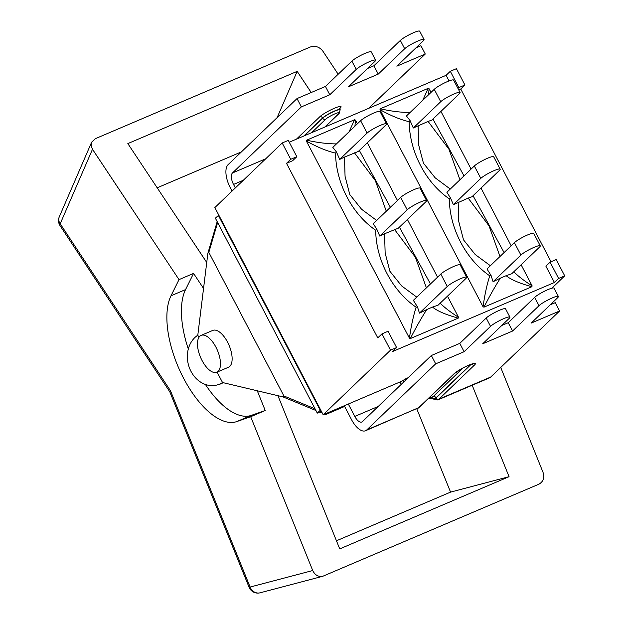 <?xml version="1.0" encoding="UTF-8"?>
<svg xmlns="http://www.w3.org/2000/svg" width="624" height="624" viewBox="0 0 624 624"><rect width="100%" height="100%" fill="white"/><g stroke="black" fill="none" stroke-linecap="round" stroke-linejoin="round"><path stroke-width="0.94" d="M558.62 278.468L564.72 275.87L556.195 259.553L550.095 262.158L558.62 278.468L554.424 282.5L392.402 351.601L396.607 347.568L388.081 331.258L381.982 333.856L390.507 350.165L323.17 414.757L400.062 381.958L408.338 377.567M348.317 404.032L354.799 416.426A9.5 4.337 -113.1 0 0 361.819 422.003A9.5 4.337 -113.1 0 0 362.443 421.582L431.34 355.516L435.685 363.831L464.116 351.71L459.763 343.387L431.34 355.516M344.269 405.756L351.499 419.585A18.993 8.674 -113.1 0 0 365.547 430.739A18.993 8.674 -113.1 0 0 366.795 429.905L435.685 363.831M415.958 47.845L420.927 45.724L425.272 54.046L368.651 108.35M243.329 180.266L233.524 184.447L235.342 187.925M425.272 54.046L396.848 66.167L423.283 40.817A11.357 1.716 152.4 0 0 424.055 39.523A11.357 1.716 152.4 0 0 415.607 42.05A11.357 1.716 152.4 0 0 404.687 48.75L378.253 74.1L373.909 65.777L367.489 68.515M424.055 39.523L419.702 31.2A11.357 1.716 152.4 0 0 411.255 33.735A11.357 1.716 152.4 0 0 400.335 40.427L373.909 65.777M378.253 74.1L348.379 86.837L374.813 61.487A11.357 1.716 152.4 0 0 375.586 60.193A11.357 1.716 152.4 0 0 367.138 62.728A11.357 1.716 152.4 0 0 356.218 69.42L329.784 94.77L325.439 86.447L297.008 98.576L301.361 106.891L329.784 94.77M375.586 60.193L371.233 51.87A11.357 1.716 152.4 0 0 362.786 54.405A11.357 1.716 152.4 0 0 351.874 61.097L325.439 86.447M297.008 98.576L228.119 164.642A18.993 8.674 66.9 0 0 230.225 187.606L232.042 191.084M233.524 184.447A9.5 4.337 66.9 0 1 232.463 172.965L301.361 106.891M550.282 304.785L555.251 302.663L559.603 310.986L531.172 323.107L557.606 297.757A11.357 1.716 152.4 0 0 558.379 296.462L554.026 288.14A11.357 1.716 152.4 0 0 545.579 290.675A11.357 1.716 152.4 0 0 534.667 297.367L508.232 322.717L501.813 325.455M558.379 296.462A11.357 1.716 152.4 0 0 549.931 298.99A11.357 1.716 152.4 0 0 539.011 305.69L512.577 331.04L508.232 322.717M512.577 331.04L482.703 343.777L509.137 318.427A11.357 1.716 152.4 0 0 509.909 317.132L505.557 308.81A11.357 1.716 152.4 0 0 497.11 311.345A11.357 1.716 152.4 0 0 486.197 318.037L459.763 343.387M509.909 317.132A11.357 1.716 152.4 0 0 501.462 319.667A11.357 1.716 152.4 0 0 490.542 326.36L464.116 351.71M429.78 398.284L437.713 399.961L489.458 377.894A18.993 8.674 -113.1 0 0 490.706 377.06L559.603 310.986M564.72 275.87L551.881 288.187M390.507 350.165L396.607 347.568M381.982 333.856L377.777 337.88L286.525 163.324L290.729 159.299L296.821 156.702L288.296 140.384L282.196 142.982L214.851 207.574L323.17 414.757M400.709 197.387A11.357 1.716 -27.6 0 1 411.622 190.694A11.357 1.716 -27.6 0 1 420.069 188.159L426.551 200.554A11.357 1.716 152.4 0 0 418.103 203.089A11.357 1.716 152.4 0 0 407.191 209.789L400.709 197.387L373.285 223.688L376.935 229.492L379.766 236.083L407.191 209.789M416.746 297.125L401.653 285.925L389.883 271.253L385.148 253.001L384.563 233.766L398.362 228.158L425.786 201.856A11.357 1.716 152.4 0 0 426.551 200.554M440.794 274.061A11.357 1.716 -27.6 0 1 451.706 267.368A11.357 1.716 -27.6 0 1 460.153 264.833L466.635 277.228A11.357 1.716 152.4 0 0 458.188 279.763A11.357 1.716 152.4 0 0 447.275 286.463L440.794 274.061L413.369 300.362L417.464 306.914L416.13 307.226C413.275 316.165 411.044 326.492 409.445 338.192L410.335 338.567C415.99 327.475 421.473 317.795 426.793 309.527L432.518 307.086C437.299 311.048 445.879 314.73 458.266 318.123L458.523 317.265C450.973 312.53 444.85 307.835 440.154 303.186M432.518 307.086L438.064 305.198L465.871 278.53A11.357 1.716 152.4 0 0 466.635 277.228M360.625 120.713A11.357 1.716 -27.6 0 1 371.537 114.02A11.357 1.716 -27.6 0 1 379.985 111.485L386.467 123.88A11.357 1.716 152.4 0 0 378.019 126.415A11.357 1.716 152.4 0 0 367.107 133.107L360.625 120.713L332.818 147.381L336.476 151.999M376.662 220.451L361.569 209.251L349.799 194.579L345.064 176.327L344.479 157.1L358.277 151.476L385.702 125.182A11.357 1.716 152.4 0 0 386.467 123.88M447.275 286.463L419.468 313.131L417.464 306.914M409.445 338.192L306.376 141.047C317.288 147.155 327.015 151.164 335.548 153.083L336.476 152.006L339.682 159.409L367.107 133.107M354.487 152.825L375.32 180.593L386.287 211.216M390.382 207.293L359.346 150.454M354.939 126.165L355.454 120.112L354.565 119.746L349.089 131.773M355.454 120.112L357.388 123.817M367.318 142.81L397.472 200.491M407.402 219.484L437.557 277.165M447.486 296.158L458.523 317.265M430.466 283.959L399.415 227.144M394.563 229.507L415.397 257.26L426.403 287.859M419.468 313.131L426.793 309.527M335.548 153.083C335.829 182.77 351.928 213.977 375.695 230.24C375.944 260.013 392.473 291.018 416.13 307.226M375.695 230.24A12.238 1.747 -27.9 0 1 376.935 229.492M379.766 236.083L384.563 233.774M336.445 143.902C327.592 143.879 317.655 142.646 306.634 140.189L306.376 141.047M306.634 140.189L354.565 119.746M339.682 159.409L344.479 157.1M458.266 318.123L410.335 338.567M550.095 262.158L545.891 266.183L554.424 282.5M458.726 89.887L460.738 89.029L551.031 261.752M289.247 142.217L446.113 75.317L449.046 80.933M286.525 163.324L292.625 160.727L296.821 156.702M506.134 275.691L511.68 273.803L539.487 247.135A11.357 1.716 152.4 0 0 540.251 245.833A11.357 1.716 152.4 0 0 531.804 248.368A11.357 1.716 152.4 0 0 520.892 255.06L493.085 281.728L491.08 275.519L489.746 275.824C486.892 284.77 484.661 295.09 483.062 306.797L483.951 307.164C489.606 296.08 495.089 286.4 500.409 278.132L506.134 275.691C510.916 279.653 519.496 283.327 531.882 286.728L532.139 285.87C524.589 281.135 518.466 276.44 513.77 271.791M483.062 306.797L379.993 109.652C390.905 115.76 400.631 119.769 409.165 121.68C409.477 151.367 425.529 182.59 449.311 198.845C449.592 228.618 466.073 259.631 489.746 275.824M410.062 112.507C401.209 112.484 391.271 111.251 380.25 108.794L379.993 109.652M380.25 108.794L428.181 88.351L422.705 100.378M428.555 94.762L429.07 88.717L428.181 88.351M429.07 88.717L431.005 92.414M440.934 111.415L471.089 169.088M481.018 188.089L511.173 245.762M521.102 264.763L532.139 285.87M531.882 286.728L483.951 307.164M449.311 198.838L450.551 198.097L446.901 192.286L474.326 165.992A11.357 1.716 -27.6 0 1 485.238 159.292A11.357 1.716 -27.6 0 1 493.685 156.764L500.167 169.159A11.357 1.716 152.4 0 0 491.72 171.694A11.357 1.716 152.4 0 0 480.808 178.386L453.383 204.688L468.187 198.104L489.044 225.888L499.988 256.495M468.187 198.104L471.978 196.755L499.403 170.461A11.357 1.716 152.4 0 0 500.167 169.159M409.165 121.68L410.093 120.604L406.435 115.986L434.242 89.318A11.357 1.716 -27.6 0 1 445.154 82.618A11.357 1.716 -27.6 0 1 453.601 80.09L460.083 92.485A11.357 1.716 152.4 0 0 451.636 95.02A11.357 1.716 152.4 0 0 440.723 101.712L413.299 128.014L428.095 121.43L448.921 149.191L459.943 179.782M428.095 121.43L431.886 120.089L459.319 93.787A11.357 1.716 152.4 0 0 460.083 92.485M491.08 275.519L486.985 268.967L514.41 242.666A11.357 1.716 -27.6 0 1 525.322 235.966A11.357 1.716 -27.6 0 1 533.77 233.438L540.251 245.833M493.085 281.728L500.409 278.132M410.093 120.611L413.299 128.014M450.551 198.097L453.383 204.688M463.999 175.89L432.947 119.075M450.271 189.056L435.193 177.848L423.439 163.176L418.665 144.955L418.111 125.697M504.091 252.556L473.039 195.733M490.37 265.723L475.223 254.537L463.507 239.85L458.78 221.598L458.172 202.379M446.113 75.317L450.31 71.284L458.843 87.602L457.969 88.436M458.843 87.602L464.935 84.997L460.738 89.029M282.196 142.982L290.729 159.299M464.935 84.997L456.409 68.687L450.31 71.284M324.675 414.11L325.697 414.539L344.635 406.458M217.082 372.107L222.534 382.528L282.914 396.872L315.908 410.491M319.738 412.074L322.327 413.143M217.183 221.645L207.862 253.313L197.8 335.221L198.923 337.373M201.123 335.392L212.784 330.416A20.023 9.134 66.9 0 1 228.337 343.691A20.023 9.134 66.9 0 1 229.804 366.366A20.023 9.134 66.9 0 1 228.485 367.247L216.824 372.216A20.023 9.134 -113.1 0 0 218.143 371.342A20.023 9.134 -113.1 0 0 216.676 348.66A20.023 9.134 -113.1 0 0 201.123 335.392A20.023 9.134 -113.1 0 0 199.805 336.266A20.023 9.134 -113.1 0 0 201.271 358.948A20.023 9.134 -113.1 0 0 216.824 372.216M472.181 385.258L509.059 476.689L339.729 548.909L277.93 395.686M257.283 390.78L265.239 410.506L250.684 416.715L312.725 570.539L250.107 587.044A9.313 8.268 75.2 0 0 260.099 592.8A9.313 8.268 75.2 0 0 260.107 592.8A9.313 9.313 0 0 1 249.218 587.574M500.729 367.45L543.02 472.321C544.674 477.75 543.293 481.712 538.879 484.201L322.811 576.264C318.326 577.028 314.964 575.117 312.725 570.539M338.177 74.233L322.795 51.059C319.387 46.823 315.229 45.466 310.315 46.995L95.261 138.715L91.611 142.233L91.135 145.727L92.492 149.276L179.01 279.622L193.565 273.413L203.541 288.444M206.739 262.47L127.834 143.59L297.164 71.37L311.204 92.524M170.469 390.733L169.798 391.825L249.101 587.293L250.107 587.044L170.469 390.733L60.2 223.79A9.313 3.073 146.6 0 0 60.029 225.631M92.492 149.276L60.2 223.79A9.313 7.605 -156.6 0 1 59.28 216.84L59.28 216.84A9.313 9.313 0 0 0 59.873 225.389M193.565 273.413L185.554 289.591A73.281 33.446 -113.1 0 0 188.308 349.019M250.684 416.715L236.769 421.582A73.281 33.446 66.9 0 1 183.55 378.199A73.281 33.446 66.9 0 1 170.999 295.792L179.01 279.622M205.405 384.454A73.281 33.446 -113.1 0 0 251.324 415.373L265.239 410.506M241.426 151.882L157.186 187.808M277.103 117.671L297.164 71.37M509.059 476.689L450.567 492.11L336.445 540.782M450.567 492.11L416.801 408.876M321.399 411.364L317.281 413.119L315.019 408.798L215.366 218.174L218.806 215.124M320.72 410.069L320.252 410.272L218.338 215.319M317.281 413.119L320.252 410.272M344.417 406.037L326.258 413.439M315.019 408.798L283.881 395.944L208.829 252.385L217.628 222.495M222.534 382.528A27.004 22.511 75.8 0 1 216.809 385.047L218.306 384.665A27.004 22.511 -104.2 0 0 223.166 382.676M216.809 385.047A27.004 22.511 75.8 0 1 189.47 367.981A27.004 22.511 75.8 0 1 197.8 335.221M325.697 414.539L326.672 413.603M282.914 396.872L283.881 395.944M207.862 253.313L208.829 252.385M354.799 416.426L378.253 406.427M400.062 381.958A12.48 10.943 46.2 0 0 400.148 382.122L401.294 384.322M400.335 40.427L404.687 48.75M351.874 61.097L356.218 69.42M303.826 136.001L322.608 117.983A2.239 1.958 46.2 0 0 319.761 116.805L296.478 139.129M304.286 135.798L322.694 118.147A2.239 1.958 46.2 0 0 325.549 119.324A8.011 1.209 -27.6 0 1 334.877 113.864A8.011 1.209 -27.6 0 1 338.653 113.732A2.239 1.958 46.2 0 0 339.175 113.389L340.158 109.824A10.241 1.552 152.4 0 0 332.537 112.109A10.241 1.552 152.4 0 0 322.694 118.147L322.608 117.983A10.241 1.552 -27.6 0 1 332.452 111.946A10.241 1.552 -27.6 0 1 340.072 109.66A10.241 1.552 -27.6 0 1 340.096 109.754M339.94 108.217A2.239 1.958 -133.8 0 1 340.181 108.1A12.48 1.888 152.4 0 0 334.3 108.295A12.48 1.888 152.4 0 0 319.761 116.805M232.463 172.965L265.73 158.777M338.653 113.732L324.745 127.078M311.633 132.67L325.549 119.324M539.011 305.69L534.667 297.367M490.542 326.36L486.197 318.037M437.713 399.961A18.993 8.674 -113.1 0 0 438.961 399.126A2.239 1.958 -133.8 0 1 436.106 397.948A16.762 7.652 66.9 0 1 430.412 398.011M366.795 429.905L418.54 407.839A2.239 1.958 46.2 0 0 419.063 407.495L365.547 430.739M490.706 377.06L438.961 399.126L474.505 365.04A12.48 1.888 152.4 0 0 468.624 365.243A12.48 1.888 152.4 0 0 454.085 373.745L418.54 407.839A18.993 8.674 66.9 0 1 417.292 408.673M471.229 364.268L436.106 397.948M430.568 397.948A16.575 7.566 -113.1 0 0 436.02 397.784L470.824 364.408M436.02 397.784A2.239 1.958 46.2 0 0 433.173 396.607A14.336 6.544 66.9 0 1 432.229 397.238L427.775 399.142M428.197 398.728L433.173 396.607L463.07 367.934M402.73 380.375A10.241 8.978 46.2 0 0 402.815 380.539L405.421 379.01A8.011 7.02 -133.8 0 1 405.335 378.846M405.889 379.915L405.421 379.01M403.564 382.153L402.815 380.539L403.627 382.091M402.667 380.437A10.241 8.978 -133.8 0 0 402.753 380.601L400.148 382.122M474.505 365.04A2.239 1.958 -133.8 0 1 471.783 364.081M454.085 373.745A2.239 1.958 46.2 0 0 454.607 373.402L463.499 367.708C469.459 364.845 472.844 363.496 473.655 363.652L473.327 363.574M474.326 165.992L480.808 178.386M434.242 89.318L440.723 101.712M514.41 242.666L520.892 255.06M170.999 295.792L185.554 289.591M236.769 421.582L251.324 415.373M340.158 109.824L340.025 108.046L339.659 108.443M325.042 126.953L339.175 113.389M419.063 407.495L454.607 373.402M322.811 576.272L260.107 592.8M169.985 392.114L60.052 225.67M59.28 216.84L91.603 142.256"/></g></svg>
